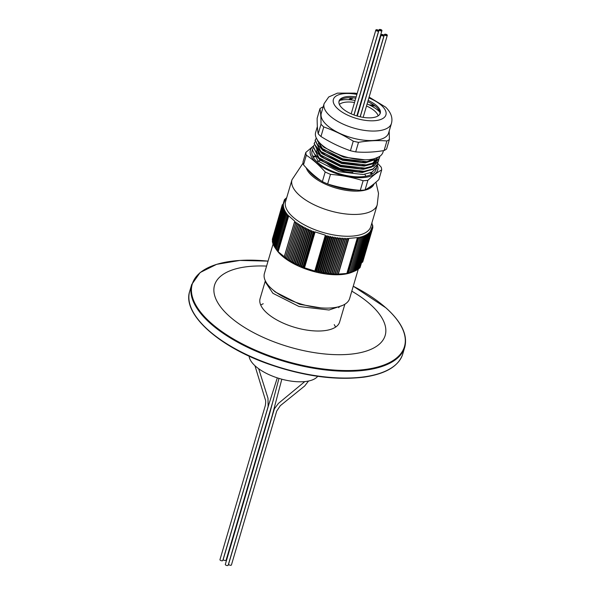 <?xml version="1.0" encoding="UTF-8"?>
<svg xmlns="http://www.w3.org/2000/svg" width="595" height="595" viewBox="0 0 595 595"><rect width="100%" height="100%" fill="white"/><g stroke="black" fill="none" stroke-linecap="round" stroke-linejoin="round"><path stroke-width="0.89" d="M344.869 304.216L339.626 322.036A41.457 17.783 -163.6 0 1 294.837 327.391A41.457 17.783 -163.6 0 1 260.089 298.623L265.333 280.81M266.582 266.084A88.938 38.147 16.4 0 0 229.506 316.384A88.938 38.147 16.4 0 0 359.566 352.835A88.938 38.147 16.4 0 0 351.801 291.163M334.226 324.647A41.457 17.783 -163.6 0 1 335.58 327.116M260.736 305.086A41.457 17.783 -163.6 0 1 263.213 303.748M342.586 305.413L329.035 310.01L298.958 306.485L272.904 293.298L265.563 282.29M338.726 307.682A37.016 15.879 16.4 0 0 339.44 306.544M320.683 307.86L299.709 304.32L275.165 291.929L273.053 289.973M317.708 376.315A36.273 15.559 -163.6 0 1 279.754 378.628A36.273 15.559 -163.6 0 1 249.112 356.13M281.822 379.208L272.168 415.712L228.16 565.25A1.48 0.632 -163.6 0 1 226.561 565.443A1.48 0.632 -163.6 0 1 225.319 564.417L269.327 414.871L278.973 378.398M308.537 381.031L304.647 386.014L280.327 405.671L276.734 411.011L231.425 564.967A1.48 0.632 -163.6 0 1 229.826 565.161A1.48 0.632 -163.6 0 1 228.584 564.134A1.48 0.632 -163.6 0 1 228.592 564.105M258.676 368.744L267.995 398.271L268.122 406.534L222.805 560.49A1.48 0.632 -163.6 0 1 222.798 560.52A1.48 0.632 -163.6 0 1 221.176 560.676A1.48 0.632 -163.6 0 1 219.964 559.657L265.281 405.693C265.846 402.495 265.809 400.316 265.169 399.163L254.958 365.724M273.626 398.977L226.07 560.215A1.48 0.632 -163.6 0 1 224.404 560.386A1.48 0.632 -163.6 0 1 223.229 559.374L268.873 404.303L277.3 377.87M384.965 34.636A0.959 0.417 16.4 0 0 384.958 34.651A0.959 0.417 16.4 0 0 385.761 35.321A0.959 0.417 16.4 0 0 386.802 35.194A0.959 0.417 16.4 0 0 386.014 34.532A0.959 0.417 16.4 0 0 384.965 34.636A0.959 0.417 -163.6 0 1 386.014 34.532A0.959 0.417 -163.6 0 1 386.802 35.194A0.959 0.417 -163.6 0 1 385.761 35.321A0.959 0.417 -163.6 0 1 384.958 34.651A0.959 0.417 -163.6 0 1 384.965 34.636M384.467 34.48A1.48 0.632 16.4 0 0 384.459 34.51A1.48 0.632 16.4 0 0 385.701 35.536A1.48 0.632 16.4 0 0 387.3 35.343A1.48 0.632 16.4 0 0 386.088 34.324A1.48 0.632 16.4 0 0 384.467 34.48M382.778 34.822A0.959 0.417 16.4 0 0 381.693 34.934A0.959 0.417 16.4 0 0 382.481 35.596A0.959 0.417 16.4 0 0 383.537 35.492A0.959 0.417 16.4 0 0 382.778 34.822A0.959 0.417 -163.6 0 1 383.537 35.477A0.959 0.417 -163.6 0 1 382.496 35.603A0.959 0.417 -163.6 0 1 381.693 34.934A0.959 0.417 -163.6 0 1 382.778 34.822M382.86 34.614A1.48 0.632 16.4 0 0 381.194 34.785A1.48 0.632 16.4 0 0 382.414 35.812A1.48 0.632 16.4 0 0 384.028 35.641A1.48 0.632 16.4 0 0 382.86 34.614M380.369 30.553A0.959 0.417 16.4 0 0 381.454 30.442A0.959 0.417 16.4 0 0 380.659 29.78A0.959 0.417 16.4 0 0 379.61 29.884A0.959 0.417 16.4 0 0 380.369 30.553A0.959 0.417 -163.6 0 1 379.603 29.899A0.959 0.417 -163.6 0 1 380.644 29.772A0.959 0.417 -163.6 0 1 381.454 30.442A0.959 0.417 -163.6 0 1 380.369 30.553M380.279 30.754A1.48 0.632 16.4 0 0 381.945 30.583A1.48 0.632 16.4 0 0 380.733 29.564A1.48 0.632 16.4 0 0 379.112 29.728A1.48 0.632 16.4 0 0 380.279 30.754M378.182 30.739A0.959 0.417 16.4 0 0 378.189 30.717A0.959 0.417 16.4 0 0 377.379 30.055A0.959 0.417 16.4 0 0 376.338 30.181A0.959 0.417 16.4 0 0 377.126 30.836A0.959 0.417 16.4 0 0 378.182 30.739A0.959 0.417 -163.6 0 1 377.126 30.836A0.959 0.417 -163.6 0 1 376.338 30.181A0.959 0.417 -163.6 0 1 377.379 30.055A0.959 0.417 -163.6 0 1 378.189 30.717A0.959 0.417 -163.6 0 1 378.182 30.739M378.673 30.895A1.48 0.632 16.4 0 0 378.688 30.866A1.48 0.632 16.4 0 0 377.438 29.839A1.48 0.632 16.4 0 0 375.847 30.033A1.48 0.632 16.4 0 0 377.051 31.052A1.48 0.632 16.4 0 0 378.673 30.895M358.309 269.044L349.644 298.497A44.417 19.055 -163.6 0 1 301.65 304.231A44.417 19.055 -163.6 0 1 264.425 273.41L273.12 243.876M354.122 271.365L351.794 272.309A44.417 19.055 -163.6 0 1 345.494 274.05A44.417 19.055 -163.6 0 1 276.794 250.235L275.589 248.524L278.163 251.73L287.876 259.636L296.459 264.388L297.069 264.225L298.021 265.117L298.668 264.954L304.514 267.802L314.777 271.045L315.871 270.881L316.54 271.499L317.648 271.313L318.28 271.908L319.426 271.714L320.021 272.287L321.203 272.086L321.761 272.629L326.484 272.986L326.923 273.462L336.77 274.206L346.9 273.455L355.23 270.896L365.323 236.609L364.318 235.62L364.311 237.041L363.3 236.022L363.24 237.442L362.229 236.401L362.117 237.807L361.098 236.743L360.942 238.141L359.923 237.055L359.715 238.446L358.696 237.331L358.435 238.714L357.945 238.156L347.621 273.224M277.664 251.09L287.987 216.022L287.281 216.193L287.928 214.944L286.5 215.278L287.192 214.044L285.779 214.364L286.515 213.144L285.124 213.449L275.039 247.728L275.954 249.037M285.124 213.449L285.905 212.251L284.536 212.541L274.451 246.821L275.344 248.145M284.536 212.541L285.362 211.366L284.016 211.634L273.923 245.921L274.801 247.252M284.016 211.634L284.886 210.481L283.562 210.742L273.469 245.021L274.317 246.375M283.562 210.742L284.47 209.604L283.168 209.849L273.083 244.136L273.514 244.857M283.168 209.849L284.12 208.741L282.848 208.971L272.763 243.258L273.142 243.92M282.848 208.971L283.845 207.886L282.603 208.109L272.51 242.388L272.837 242.983M282.603 208.109L283.629 207.038L282.417 207.253L272.332 241.533L272.607 242.061M282.417 207.253L283.488 206.212L282.305 206.413L272.443 241.146M282.305 206.413L283.413 205.394L282.268 205.587L272.354 240.239M282.268 205.587L283.406 204.591L282.29 204.777L272.332 239.346M362.162 262.395L362.734 261.926L372.827 227.64L372.485 227.327L362.162 262.395L361.693 262.618M360.131 267.304L370.692 232.749L369.8 231.931L370.12 233.381L369.205 232.541L369.473 233.991L368.543 233.121L368.766 234.571L367.822 233.679L368 235.129L367.033 234.207L367.167 235.65L366.185 234.705L366.275 236.148L365.285 235.181L365.323 236.609M359.477 267.973L360.027 267.668L370.12 233.381M358.748 268.613L359.387 268.278L369.473 233.991M357.967 269.215L358.681 268.858L368.766 234.571M356.472 270.1L357.907 269.409L368 235.129M355.624 270.599L357.074 269.937L367.167 235.65M354.717 271.067L356.182 270.428L366.275 236.148M364.311 237.041L354.218 271.327L353.757 271.506M346.855 273.462L357.409 237.606L348.454 238.431L338.191 273.871M338.317 274.206L348.878 238.312M325.331 235.189L314.8 271.06L325.361 235.166L315.082 231.909L313.736 232.727L303.643 267.014M315.082 231.909L304.514 267.802L315.09 231.946M278.163 251.73L288.724 215.844L287.987 216.022M372.485 227.327L372.128 227L370.335 231.291L370.692 232.749M287.281 216.193L277.196 250.48M282.29 204.777L283.339 204.085L285.258 199.511L284.425 199.667L283.094 204.197M284.001 202.404L284.834 199.593M313.736 232.727L313.416 231.276L312.055 232.065L311.78 230.615L310.397 231.381L310.166 229.93L308.76 230.674L308.582 229.224L307.161 229.938L307.027 228.495L305.585 229.187L305.503 227.744L304.045 228.413L304.008 226.978L302.543 227.617L302.558 226.197L301.085 226.807L301.144 225.393L299.657 225.981L299.768 224.575L298.281 225.141L298.437 223.742L296.95 224.285L297.15 222.902L295.663 223.422L295.916 222.039L294.421 222.545L294.57 221.875L284.246 256.943M294.421 222.545L284.328 256.824M304.067 267.4L314.391 232.333M348.283 239.584L347.331 238.312L346.684 239.569L345.747 238.275L345.063 239.51L344.141 238.208L343.404 239.421L342.512 238.097L341.731 239.294L340.853 237.955L340.028 239.13L339.18 237.784L338.31 238.937L337.484 237.569L336.577 238.707L335.773 237.323L334.821 238.439L334.055 237.048L333.066 238.134L332.322 236.736L331.296 237.799L330.589 236.393L329.518 237.435L328.849 236.014L327.741 237.033L327.101 235.605L325.963 236.594L325.673 235.903L315.35 270.97M325.963 236.594L315.871 270.881M358.435 238.714L348.35 272.993M338.25 274.035L348.573 238.967M294.57 221.875L294.726 221.176L288.716 215.866M325.673 235.903L325.361 235.166M357.416 237.576L357.945 238.156M371.912 222.828L372.827 227.64M370.789 226.643A44.417 19.055 -163.6 0 1 322.802 232.385A44.417 19.055 -163.6 0 1 285.57 201.564L291.989 179.75A44.417 19.055 -163.6 0 0 329.221 210.571A44.417 19.055 -163.6 0 0 377.208 204.836L370.789 226.643M284.425 199.667L286.723 197.652M284.165 257.07L294.726 221.176L284.142 257.047M371.392 172.461A35.09 15.053 -163.6 0 1 372.463 173.889M312.739 156.314A35.09 15.053 -163.6 0 1 313.55 155.987M377.795 163.476L381.172 167.15A39.233 16.831 -163.6 0 1 381.685 169.939L378.859 179.556C373.913 184.197 369.309 187.656 365.062 189.939A39.233 16.831 16.4 0 1 360.287 190.348C349.057 189.403 338.176 187.276 327.644 183.967A39.233 16.831 16.4 0 1 322.356 181.594C315.804 177.258 309.519 171.672 303.51 164.837A39.233 16.831 16.4 0 1 302.989 162.048L305.823 152.424A39.233 16.831 -163.6 0 0 306.336 155.213L303.51 164.837M360.287 190.348L363.121 180.724A39.233 16.831 -163.6 0 0 367.889 180.315L365.062 189.939M322.356 181.594L325.19 171.97A39.233 16.831 -163.6 0 0 330.478 174.342L327.644 183.967M313.431 146.266A35.09 15.053 16.4 0 0 339.849 174.677A35.09 15.053 16.4 0 0 377.297 165.008M313.58 145.894L305.823 152.424M306.336 155.213C312.888 159.549 319.173 165.135 325.19 171.97M330.478 174.342C341.709 175.294 352.59 177.414 363.121 180.724M367.889 180.315C372.834 175.674 377.438 172.215 381.685 169.939M364.765 174.328A27.087 11.617 -163.6 0 1 365.865 176.246M317.009 161.862A27.087 11.617 -163.6 0 1 320.393 160.345M359.521 171.546A21.026 9.014 -163.6 0 1 358.197 171.933M352.85 172.505A21.026 9.014 -163.6 0 1 326.157 162.77M374.53 159.914L372.998 165.12A29.17 12.51 -163.6 0 1 372.767 165.76M353.304 171.211A29.17 12.51 -163.6 0 1 345.442 169.917M316.897 151.182A29.17 12.51 -163.6 0 1 317.038 148.646L317.187 148.14M376.233 168.311A33.313 14.287 -163.6 0 1 375.995 169.627A33.313 14.287 -163.6 0 1 340.005 173.926A33.313 14.287 -163.6 0 1 312.078 150.81A33.313 14.287 -163.6 0 1 312.249 150.319M379.476 156.559L366.855 162.093L362.31 162.323L342.683 159.274L325.882 151.762L321.746 148.698L316.019 137.43L321.865 148.296L342.794 158.872L366.974 161.691L379.112 156.79M379.729 156.388L379.238 158.471L374.642 162.978L365.91 165.298L361.366 165.529L341.738 162.48L324.937 154.968L320.802 151.904L315.149 140.405M378.584 160.821L373.705 166.184L364.966 168.504L360.421 168.742L340.794 165.693L323.992 158.173L319.857 155.109L314.205 143.611M377.639 164.027L372.76 169.389L364.021 171.717L359.477 171.948L339.849 168.898L323.055 161.379L318.913 158.315L313.26 146.824M379.811 156.329L379.357 158.069L374.761 162.576L366.029 164.897L341.857 162.078L320.921 151.502L315.201 140.204L315.796 138.851M378.911 158.954L378.413 161.275L373.816 165.782L365.085 168.11L340.913 165.291L319.976 154.707L314.257 143.41L314.852 142.064M377.959 162.375L377.468 164.488L372.879 168.995L364.14 171.315L339.968 168.497L319.032 157.913L313.312 146.615L313.907 145.269M377.014 165.581L376.523 167.693L371.935 172.2L363.195 174.521L339.024 171.702L318.087 161.126L312.375 149.828L312.963 148.475M359.715 238.446L349.622 272.726M360.942 238.141L350.849 272.428M346.9 273.455L357.446 237.606M362.117 237.807L352.032 272.094M363.24 237.442L353.155 271.729M372.849 226.829L372.701 227.357M372.812 226.003L372.678 226.457M370.588 232.31L372.143 227.015L370.588 232.31M372.701 225.163L372.582 225.55M288.687 215.851L278.133 251.7M286.5 215.278L276.415 249.558M285.779 214.364L275.693 248.643M315.045 231.931L304.491 267.78M301.219 266.508L311.78 230.615M312.055 232.065L301.963 266.352M310.397 231.381L300.304 265.66M302.855 267.17L313.416 231.276M304.045 228.413L293.96 262.692M294.934 263.637L305.503 227.744M305.585 229.187L295.499 263.466M302.543 227.617L292.457 261.904M293.447 262.871L304.008 226.978M296.459 264.388L307.027 228.495M307.161 229.938L297.069 264.225M298.021 265.117L308.582 229.224M308.76 230.674L298.668 264.954M299.605 265.824L310.166 229.93M291.996 262.083L302.558 226.197M299.657 225.981L289.572 260.268M290.576 261.287L301.144 225.393M301.085 226.807L290.992 261.093M289.207 260.469L299.768 224.575M298.281 225.141L288.188 259.427M286.589 258.788L297.15 222.902M296.95 224.285L286.857 258.572M295.663 223.422L285.57 257.702M287.876 259.636L298.437 223.742M284.172 257.062L294.718 221.214M285.355 257.933L295.916 222.039M333.066 238.134L322.973 272.421M323.494 272.941L334.055 237.048M334.821 238.439L324.736 272.718M325.212 273.217L335.773 237.323M336.577 238.707L326.484 272.986M321.761 272.629L332.322 236.736M331.296 237.799L321.203 272.086M318.28 271.908L328.849 236.014M329.518 237.435L319.426 271.714M327.741 237.033L317.648 271.313M320.021 272.287L330.589 236.393M314.822 271.052L325.376 235.204M316.54 271.499L327.101 235.605M338.31 238.937L328.217 273.217M328.611 273.678L339.18 237.784M340.028 239.13L329.935 273.417M326.923 273.462L337.484 237.569M330.292 273.849L340.853 237.955M341.731 239.294L331.638 273.581M331.943 273.99L342.512 238.097M343.404 239.421L333.319 273.707M333.579 274.094L344.141 238.208M345.063 239.51L334.97 273.797M335.186 274.169L345.747 238.275M346.684 239.569L336.599 273.849M336.77 274.206L347.331 238.312M348.863 238.35L338.317 274.198L348.901 238.342M347.309 273.373L357.826 237.628M304.03 267.579L314.554 231.834M277.872 251.402L288.397 215.658M370.596 232.362L372.21 226.874M340.452 155.228L330.612 150.87M370.536 161.133L361.12 162.323L342.72 159.482L325.882 151.762M326.395 152.089L323.033 149.561L317.447 140.115M377.148 158.515L372.715 163.119L364.504 165.313L360.756 165.529M361.366 165.529L341.775 162.688L324.937 154.968M325.45 155.295L319.366 150.074M376.07 162.256L376.308 161.461L371.771 166.325L363.56 168.519L359.811 168.735M360.421 168.742L340.831 165.893L323.992 158.173M324.506 158.501L321.144 155.972L315.685 145.686M367.703 170.758L358.287 171.948L339.886 169.099L324.052 162.026L317.477 156.492M364.876 159.81L343.427 157.073L323.747 147.158L320.162 143.38M375.162 159.638L365.211 162.904L342.482 160.278L322.802 150.364L318.31 145.165M377.014 159.051L372.477 163.923L364.266 166.117L341.537 163.491L321.858 153.57L316.674 146.831M317.462 141.089L317.827 140.658M376.256 159.408L376.33 160.59M371.637 167.076L363.322 169.322L340.593 166.697L320.913 156.775L316.421 151.576M374.508 159.988L375.2 162.004M375.259 162.309L375.378 163.365M372.329 169.263L362.377 172.528L339.648 169.902L319.969 159.988L315.476 154.789M368.878 97.937A27.392 11.751 -163.6 0 1 382.169 106.066A27.392 11.751 -163.6 0 1 370.09 120.778A27.392 11.751 -163.6 0 1 334.026 104.147A27.392 11.751 -163.6 0 1 356.896 94.412M362.749 95.81A27.392 11.751 -163.6 0 1 363.195 95.944M368.134 100.458A21.465 9.208 -163.6 0 1 377.297 106.297A21.465 9.208 -163.6 0 1 380.25 113.206A21.465 9.208 -163.6 0 1 357.06 115.98A21.465 9.208 -163.6 0 1 339.061 101.083A21.465 9.208 -163.6 0 1 356.152 96.933M362.035 98.249A21.465 9.208 -163.6 0 1 362.481 98.376M367.755 101.738A21.465 9.208 -163.6 0 1 376.925 107.583A21.465 9.208 -163.6 0 1 380.012 113.831M338.927 101.745A21.465 9.208 -163.6 0 1 355.78 98.212M361.656 99.529A21.465 9.208 -163.6 0 1 362.102 99.663M350.537 98.792A31.535 13.529 -163.6 0 1 351.682 98.948M324.111 103.649A35.09 15.053 -163.6 0 0 353.519 127.992A35.09 15.053 -163.6 0 0 391.436 123.463L388.639 132.96A35.09 15.053 -163.6 0 1 350.723 137.497A35.09 15.053 -163.6 0 1 321.315 113.147L324.111 103.649L328.715 96.978L337.41 93.132L354.702 93.118L357.149 93.564M383.433 150.639L382.972 152.208A35.09 15.053 -163.6 0 1 345.063 156.738A35.09 15.053 -163.6 0 1 315.647 132.395L317.373 126.542M389.182 131.116L389.405 139.431A39.382 16.891 -163.6 0 1 386.914 140.97C377.922 140.197 368.454 140.651 358.502 142.339A39.382 16.891 -163.6 0 1 353.244 141.171C343.784 135.206 333.959 130.469 323.777 126.958A39.382 16.891 -163.6 0 1 321.01 124.251C321.017 117.832 320.668 112.641 319.961 108.669A39.382 16.891 -163.6 0 1 322.445 107.13M321.01 124.251L318.199 133.801C317.485 129.836 317.135 124.645 317.15 118.227L319.961 108.669M318.199 133.801A39.382 16.891 16.4 0 0 320.965 136.508L323.777 126.958M320.965 136.508C330.426 142.473 340.251 147.21 350.433 150.721A39.382 16.891 16.4 0 0 355.691 151.889L358.502 142.339M353.244 141.171L350.433 150.721M355.691 151.889C364.683 152.67 374.151 152.216 384.102 150.528A39.382 16.891 16.4 0 0 386.594 148.988L389.405 139.431M386.914 140.97L384.102 150.528M351.437 99.157L350.477 98.993M379.461 110.968L378.39 110.67A25.764 11.052 16.4 0 1 379.87 112.105A25.764 11.052 16.4 0 0 367.1 103.969A25.764 11.052 16.4 0 1 369.049 104.824L373.742 105.196L373.541 105.873M360.979 101.827A25.764 11.052 16.4 0 1 361.425 101.953A25.764 11.052 16.4 0 0 360.979 101.827L361.5 101.715M352.478 98.287L350.641 99.826A25.764 11.052 16.4 0 1 355.118 100.443A25.764 11.052 16.4 0 0 339.983 100.362A25.764 11.052 16.4 0 1 340.206 100.31L340.199 100.168M378.175 115.824A21.026 9.014 16.4 0 0 366.505 105.992M360.853 103.902A21.026 9.014 16.4 0 0 360.406 103.775M354.523 102.466A21.026 9.014 16.4 0 0 339.388 104.408M350.239 99.789L350.753 98.056L348.804 99.692A25.764 11.052 16.4 0 0 341.612 100.027L341.589 99.268M361.775 100.763L361.269 100.86M379.045 110.194L377.2 109.681A25.764 11.052 16.4 0 0 370.767 105.65L375.088 105.999M340.861 100.161L341.039 99.573M402.755 353.995C398.747 366.059 386.058 373.742 364.69 377.037L364.341 377.089C335.796 380.614 303.904 376.285 268.665 364.095C218.053 346.439 182.077 313.706 189.708 291.297A111.042 47.63 16.4 0 0 244.248 353.46A111.042 47.63 16.4 0 0 364.214 376.843A111.042 47.63 16.4 0 0 364.616 376.784A111.042 47.63 16.4 0 0 364.973 376.739A111.042 47.63 16.4 0 0 402.755 353.995L404.756 347.205A111.042 47.63 -163.6 0 1 366.208 370.053A111.042 47.63 -163.6 0 1 246.248 346.669A111.042 47.63 -163.6 0 1 191.709 284.507L200.106 272.555L216.639 264.336L239.919 260.432L268.04 261.123A110.603 47.444 16.4 0 0 210.883 322.892A110.603 47.444 16.4 0 0 359.878 370.038A110.603 47.444 16.4 0 0 385.865 307.831A110.603 47.444 16.4 0 0 353.252 286.225M364.103 377.014A110.447 47.377 -163.6 0 1 196.291 317.023M370.246 172.944A35.514 15.232 -163.6 0 1 371.518 174.424M374.136 183.714A35.514 15.232 -163.6 0 1 340.318 189.21A35.514 15.232 -163.6 0 1 306.224 167.812M313.238 157.266A35.514 15.232 -163.6 0 1 316.823 156.344M370.774 172.736A35.09 15.053 -163.6 0 1 371.935 174.201M372.857 184.748A35.09 15.053 -163.6 0 1 368.454 187.908M356.926 190.021A35.09 15.053 -163.6 0 1 328.09 184.108M321.196 180.798A35.09 15.053 -163.6 0 1 308.336 170.006M313.015 156.864A35.09 15.053 -163.6 0 1 316.369 155.853M189.708 291.297L191.709 284.507M404.756 347.205C407.88 335.111 401.625 322.007 385.991 307.89L353.259 286.21M228.584 564.134L274.399 408.758L278.467 403.373L304.796 381.588M384.459 34.51L360.235 116.806M387.3 35.343L363.158 117.364M381.194 34.785L357.283 116.047M360.146 116.784L384.035 35.626M381.945 30.583L356.836 115.913M379.112 29.75L354.025 114.984M378.688 30.866L353.936 114.947M375.847 30.033L351.176 113.838M375.943 182.182L378.517 193.375L377.208 204.836M303.078 163.09L291.989 179.75M320.586 160.39L321.077 160.025M318.972 142.093L318.392 144.064M315.201 140.204L315.082 140.606M314.257 143.41L314.138 143.812M313.312 146.623L313.201 147.017M312.368 149.828L312.078 150.81M379.588 157.415L379.469 157.809M378.643 160.62L378.524 161.022M377.699 163.826L377.58 164.227M376.754 167.031L375.995 169.627M362.31 162.323L361.12 162.323M359.477 171.948L358.287 171.948M323.055 161.379L324.052 162.026M391.436 123.463C392.923 117.914 391.012 112.477 385.694 107.167L369.131 97.089M362.995 94.999L363.433 95.126"/></g></svg>
